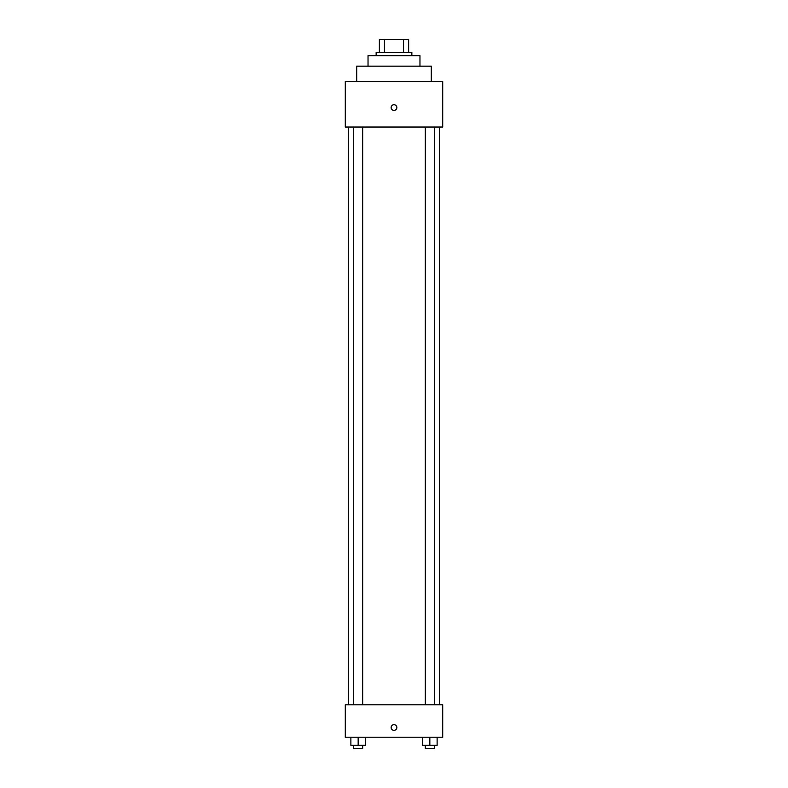 <?xml version="1.0" encoding="UTF-8"?>
<svg xmlns="http://www.w3.org/2000/svg" width="788" height="788" viewBox="0 0 788 788"><rect width="100%" height="100%" fill="white"/><g stroke="black" fill="none" stroke-linecap="round" stroke-linejoin="round"><path stroke-width="1.18" d="M384.475 52.382L384.475 39.4L379.392 39.4L379.392 52.382L379.392 39.4M384.475 39.4L408.608 39.4L408.608 52.382M403.525 52.382L403.525 39.4M376.152 55.633L376.152 52.382L411.848 52.382L411.848 55.633M368.035 66.182L368.035 55.633L419.965 55.633L419.965 66.182M356.678 81.597L356.678 66.182L431.322 66.182L431.322 81.597M345.311 81.597L442.689 81.597L442.689 127.035L345.311 127.035L345.311 81.597M394 110.399A2.837 2.837 0 0 1 391.538 106.144A2.837 2.837 0 0 1 396.462 106.144A2.837 2.837 0 0 1 394 110.399M345.311 704.777L442.689 704.777L442.689 737.243L345.311 737.243L345.311 704.777M394 730.338A2.837 2.837 0 0 1 391.538 726.083A2.837 2.837 0 0 1 396.462 726.083A2.837 2.837 0 0 1 394 730.338M422.526 737.243L422.526 745.35L437.133 745.35L437.133 737.243L437.133 745.35M429.834 745.35L429.834 737.243M434.316 745.35L434.316 748.6L425.353 748.6L425.353 745.35M350.867 737.243L350.867 745.35L365.474 745.35L365.474 737.243L365.474 745.35M358.166 745.35L358.166 737.243M362.647 745.35L362.647 748.6L353.684 748.6L353.684 745.35M439.438 704.777L439.438 127.035M348.562 704.777L348.562 127.035M425.353 127.035L425.353 704.777M434.316 127.035L434.316 704.777M362.647 704.777L362.647 127.035M353.684 704.777L353.684 127.035"/></g></svg>
